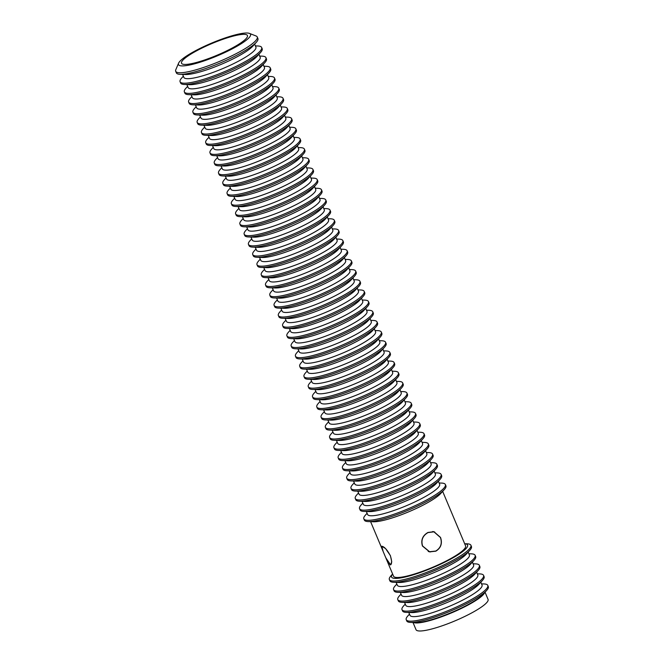 <?xml version="1.0" encoding="UTF-8"?>
<svg xmlns="http://www.w3.org/2000/svg" width="664" height="664" viewBox="0 0 664 664"><rect width="100%" height="100%" fill="white"/><g stroke="black" fill="none" stroke-linecap="round" stroke-linejoin="round"><path stroke-width="1" d="M485.044 592.213L488.065 599.401A39.076 6.972 157.2 0 1 459.189 619.047A39.076 6.972 157.2 0 1 417.789 630.8A39.076 6.972 157.2 0 1 416.021 629.688L413 622.5M455.081 520.933L457.795 527.399M435.775 551.045C440.83 547.9 442.382 543.384 440.415 537.5L433.932 531.847L428.014 532.586C422.694 535.682 420.885 540.139 422.578 545.966L429.583 551.726L435.775 551.045M390.05 564.798C392.017 564.458 392.117 561.412 390.341 555.66C387.402 550.207 384.722 547.094 382.29 546.339L381.85 546.356L383.12 551.41L385.676 557.486L390.05 564.798L391.054 564.508M248.759 33.2A39.076 6.972 157.2 0 1 249.44 33.399A39.076 6.972 157.2 0 1 224.847 52.506A39.076 6.972 157.2 0 1 180.251 65.719A39.076 6.972 157.2 0 1 178.591 63.18A39.076 6.972 157.2 0 1 210.612 43.534A39.076 6.972 157.2 0 1 248.759 33.2M249.44 33.399L256.022 35.964A44.239 7.893 157.2 0 1 257.25 36.993A44.239 7.893 157.2 0 1 224.556 59.237A44.239 7.893 157.2 0 1 177.695 72.542A44.239 7.893 157.2 0 1 175.694 71.28A44.239 7.893 157.2 0 1 175.811 69.678L178.591 63.18M257.25 36.993L257.914 38.57A44.239 7.893 157.2 0 1 256.287 42.322A44.239 7.893 157.2 0 1 230.126 58.548A44.239 7.893 157.2 0 1 180.168 74.326A44.239 7.893 157.2 0 1 178.359 74.119A44.239 7.893 157.2 0 1 176.35 72.849L175.694 71.28M255.399 45.907L257.831 45.99A44.239 7.893 157.2 0 1 261.649 47.459A44.239 7.893 157.2 0 1 233.861 67.446A44.239 7.893 157.2 0 1 180.093 81.747A44.239 7.893 157.2 0 1 181.712 77.987L183.355 76.186M261.649 47.459L262.18 48.738A44.239 7.893 157.2 0 1 260.562 52.489A44.239 7.893 157.2 0 1 234.4 68.716A44.239 7.893 157.2 0 1 184.443 84.486A44.239 7.893 157.2 0 1 180.625 83.017L180.093 81.747M254.652 44.131L255.897 47.094A39.076 6.972 157.2 0 1 231.354 64.748A39.076 6.972 157.2 0 1 183.853 77.381L182.608 74.409M180.168 74.326L185.48 74.517A39.076 6.972 -22.8 0 0 229.603 60.582A39.076 6.972 -22.8 0 0 252.718 46.256L256.287 42.322M259.666 56.066L262.106 56.158A44.239 7.893 157.2 0 1 265.924 57.627A44.239 7.893 157.2 0 1 238.135 77.613A44.239 7.893 157.2 0 1 184.368 91.914A44.239 7.893 157.2 0 1 185.986 88.154L187.63 86.353M265.924 57.627L266.455 58.897A44.239 7.893 157.2 0 1 264.836 62.657A44.239 7.893 157.2 0 1 238.666 78.883A44.239 7.893 157.2 0 1 188.717 94.653A44.239 7.893 157.2 0 1 184.899 93.184L184.368 91.914M258.927 54.29L260.172 57.262A39.076 6.972 157.2 0 1 235.629 74.916A39.076 6.972 157.2 0 1 188.128 87.548L186.883 84.577M184.443 84.486L189.755 84.685A39.076 6.972 -22.8 0 0 233.877 70.749A39.076 6.972 -22.8 0 0 256.993 56.415L260.562 52.489M263.94 66.234L266.38 66.325A44.239 7.893 157.2 0 1 270.198 67.794A44.239 7.893 157.2 0 1 242.41 87.772A44.239 7.893 157.2 0 1 188.634 102.073A44.239 7.893 157.2 0 1 190.261 98.322L191.896 96.521M270.198 67.794L270.729 69.064A44.239 7.893 157.2 0 1 269.111 72.816A44.239 7.893 157.2 0 1 242.941 89.042A44.239 7.893 157.2 0 1 192.992 104.821A44.239 7.893 157.2 0 1 189.174 103.343L188.634 102.073M263.193 64.458L264.446 67.429A39.076 6.972 157.2 0 1 239.903 85.075A39.076 6.972 157.2 0 1 192.402 97.716L191.149 94.745M188.717 94.653L194.021 94.844A39.076 6.972 -22.8 0 0 238.152 80.917A39.076 6.972 -22.8 0 0 261.259 66.583L264.836 62.657M268.214 76.401L270.655 76.484A44.239 7.893 157.2 0 1 274.473 77.954A44.239 7.893 157.2 0 1 246.684 97.94A44.239 7.893 157.2 0 1 192.909 112.241A44.239 7.893 157.2 0 1 194.535 108.481L196.17 106.68M274.473 77.954L275.004 79.232A44.239 7.893 157.2 0 1 273.385 82.983A44.239 7.893 157.2 0 1 247.216 99.21A44.239 7.893 157.2 0 1 197.266 114.98A44.239 7.893 157.2 0 1 193.448 113.511L192.909 112.241M267.467 74.625L268.721 77.588A39.076 6.972 157.2 0 1 244.169 95.242A39.076 6.972 157.2 0 1 196.677 107.875L195.423 104.904M192.992 104.821L198.295 105.012A39.076 6.972 -22.8 0 0 242.418 91.076A39.076 6.972 -22.8 0 0 265.534 76.75L269.111 72.816M272.489 86.561L274.921 86.652A44.239 7.893 157.2 0 1 278.739 88.121A44.239 7.893 157.2 0 1 250.959 108.108A44.239 7.893 157.2 0 1 197.183 122.408A44.239 7.893 157.2 0 1 198.802 118.648L200.445 116.847M278.739 88.121L279.278 89.391A44.239 7.893 157.2 0 1 277.652 93.151A44.239 7.893 157.2 0 1 251.49 109.377A44.239 7.893 157.2 0 1 201.532 125.147A44.239 7.893 157.2 0 1 197.714 123.678L197.183 122.408M271.742 84.784L272.987 87.756A39.076 6.972 157.2 0 1 248.444 105.41A39.076 6.972 157.2 0 1 200.951 118.043L199.698 115.071M197.266 114.98L202.57 115.179A39.076 6.972 -22.8 0 0 246.693 101.243A39.076 6.972 -22.8 0 0 269.808 86.909L273.385 82.983M276.763 96.728L279.195 96.82A44.239 7.893 157.2 0 1 283.013 98.289A44.239 7.893 157.2 0 1 255.225 118.267A44.239 7.893 157.2 0 1 201.458 132.568A44.239 7.893 157.2 0 1 203.076 128.816L204.719 127.015M283.013 98.289L283.553 99.558A44.239 7.893 157.2 0 1 281.926 103.318A44.239 7.893 157.2 0 1 255.764 119.537A44.239 7.893 157.2 0 1 205.807 135.315A44.239 7.893 157.2 0 1 201.989 133.846L201.458 132.568M276.017 94.952L277.262 97.923A39.076 6.972 157.2 0 1 252.718 115.569A39.076 6.972 157.2 0 1 205.218 128.21L203.972 125.239M201.532 125.147L206.844 125.338A39.076 6.972 -22.8 0 0 250.967 111.411A39.076 6.972 -22.8 0 0 274.083 97.077L277.652 93.151M281.038 106.896L283.47 106.979A44.239 7.893 157.2 0 1 287.288 108.448A44.239 7.893 157.2 0 1 259.499 128.434A44.239 7.893 157.2 0 1 205.732 142.735A44.239 7.893 157.2 0 1 207.351 138.975L208.994 137.174M287.288 108.448L287.819 109.726A44.239 7.893 157.2 0 1 286.201 113.478A44.239 7.893 157.2 0 1 260.031 129.704A44.239 7.893 157.2 0 1 210.081 145.474A44.239 7.893 157.2 0 1 206.263 144.005L205.732 142.735M280.291 105.12L281.536 108.091A39.076 6.972 157.2 0 1 256.993 125.737A39.076 6.972 157.2 0 1 209.492 138.369L208.247 135.398M205.807 135.315L211.119 135.506A39.076 6.972 -22.8 0 0 255.242 121.57A39.076 6.972 -22.8 0 0 278.357 107.244L281.926 103.318M285.304 117.055L287.744 117.146A44.239 7.893 157.2 0 1 291.562 118.615A44.239 7.893 157.2 0 1 263.774 138.602A44.239 7.893 157.2 0 1 209.998 152.903A44.239 7.893 157.2 0 1 211.625 149.143L213.26 147.342M291.562 118.615L292.094 119.885A44.239 7.893 157.2 0 1 290.475 123.645A44.239 7.893 157.2 0 1 264.305 139.872A44.239 7.893 157.2 0 1 214.356 155.642A44.239 7.893 157.2 0 1 210.538 154.172L209.998 152.903M284.557 115.279L285.81 118.25A39.076 6.972 157.2 0 1 261.267 135.904A39.076 6.972 157.2 0 1 213.767 148.537L212.513 145.565M210.081 145.474L215.385 145.673A39.076 6.972 -22.8 0 0 259.516 131.738A39.076 6.972 -22.8 0 0 282.623 117.403L286.201 113.478M289.579 127.222L292.019 127.314A44.239 7.893 157.2 0 1 295.837 128.783A44.239 7.893 157.2 0 1 268.048 148.761A44.239 7.893 157.2 0 1 214.273 163.062A44.239 7.893 157.2 0 1 215.9 159.31L217.535 157.509M295.837 128.783L296.368 130.053A44.239 7.893 157.2 0 1 294.75 133.813A44.239 7.893 157.2 0 1 268.58 150.031A44.239 7.893 157.2 0 1 218.63 165.809A44.239 7.893 157.2 0 1 214.812 164.34L214.273 163.062M288.832 125.446L290.085 128.418A39.076 6.972 157.2 0 1 265.534 146.072A39.076 6.972 157.2 0 1 218.041 158.704L216.788 155.733M214.356 155.642L219.659 155.832A39.076 6.972 -22.8 0 0 263.782 141.905A39.076 6.972 -22.8 0 0 286.898 127.571L290.475 123.645M293.853 137.39L296.285 137.473A44.239 7.893 157.2 0 1 300.103 138.95A44.239 7.893 157.2 0 1 272.323 158.928A44.239 7.893 157.2 0 1 218.547 173.229A44.239 7.893 157.2 0 1 220.166 169.478L221.809 167.668M300.103 138.95L300.643 140.22A44.239 7.893 157.2 0 1 299.016 143.972A44.239 7.893 157.2 0 1 272.854 160.198A44.239 7.893 157.2 0 1 222.897 175.968A44.239 7.893 157.2 0 1 219.078 174.499L218.547 173.229M293.106 135.614L294.351 138.585A39.076 6.972 157.2 0 1 269.808 156.231A39.076 6.972 157.2 0 1 222.316 168.863L221.062 165.892M218.63 165.809L223.934 166A39.076 6.972 -22.8 0 0 268.057 152.064A39.076 6.972 -22.8 0 0 291.172 137.738L294.75 133.813M298.128 147.549L300.56 147.64A44.239 7.893 157.2 0 1 304.378 149.109A44.239 7.893 157.2 0 1 276.589 169.096A44.239 7.893 157.2 0 1 222.822 183.397A44.239 7.893 157.2 0 1 224.44 179.637L226.084 177.836M304.378 149.109L304.917 150.379A44.239 7.893 157.2 0 1 303.29 154.139A44.239 7.893 157.2 0 1 277.129 170.366A44.239 7.893 157.2 0 1 227.171 186.136A44.239 7.893 157.2 0 1 223.353 184.667L222.822 183.397M297.381 145.773L298.626 148.744A39.076 6.972 157.2 0 1 274.083 166.398A39.076 6.972 157.2 0 1 226.582 179.031L225.337 176.06M222.897 175.968L228.208 176.167A39.076 6.972 -22.8 0 0 272.331 162.232A39.076 6.972 -22.8 0 0 295.447 147.898L299.016 143.972M302.402 157.717L304.834 157.808A44.239 7.893 157.2 0 1 308.652 159.277A44.239 7.893 157.2 0 1 280.864 179.255A44.239 7.893 157.2 0 1 227.096 193.556A44.239 7.893 157.2 0 1 228.715 189.804L230.358 188.003M308.652 159.277L309.183 160.547A44.239 7.893 157.2 0 1 307.565 164.307A44.239 7.893 157.2 0 1 281.403 180.525A44.239 7.893 157.2 0 1 231.446 196.303A44.239 7.893 157.2 0 1 227.627 194.834L227.096 193.556M301.655 155.94L302.9 158.912A39.076 6.972 157.2 0 1 278.357 176.566A39.076 6.972 157.2 0 1 230.856 189.198L229.611 186.227M227.171 186.136L232.483 186.327A39.076 6.972 -22.8 0 0 276.606 172.399A39.076 6.972 -22.8 0 0 299.721 158.065L303.29 154.139M306.668 167.884L309.109 167.967A44.239 7.893 157.2 0 1 312.927 169.445A44.239 7.893 157.2 0 1 285.138 189.423A44.239 7.893 157.2 0 1 231.371 203.723A44.239 7.893 157.2 0 1 232.989 199.972L234.624 198.162M312.927 169.445L313.458 170.714A44.239 7.893 157.2 0 1 311.839 174.466A44.239 7.893 157.2 0 1 285.669 190.692A44.239 7.893 157.2 0 1 235.72 206.462A44.239 7.893 157.2 0 1 231.902 204.993L231.371 203.723M305.921 166.108L307.175 169.079A39.076 6.972 157.2 0 1 282.632 186.725A39.076 6.972 157.2 0 1 235.131 199.358L233.886 196.386M231.446 196.303L236.749 196.494A39.076 6.972 -22.8 0 0 280.88 182.558A39.076 6.972 -22.8 0 0 303.988 168.233L307.565 164.307M310.943 178.043L313.383 178.135A44.239 7.893 157.2 0 1 317.201 179.604A44.239 7.893 157.2 0 1 289.413 199.59A44.239 7.893 157.2 0 1 235.637 213.891A44.239 7.893 157.2 0 1 237.264 210.131L238.899 208.33M317.201 179.604L317.732 180.874A44.239 7.893 157.2 0 1 316.114 184.633A44.239 7.893 157.2 0 1 289.944 200.86A44.239 7.893 157.2 0 1 239.994 216.63A44.239 7.893 157.2 0 1 236.177 215.161L235.637 213.891M310.196 176.267L311.449 179.238A39.076 6.972 157.2 0 1 286.898 196.893A39.076 6.972 157.2 0 1 239.405 209.525L238.152 206.554M235.72 206.462L241.024 206.662A39.076 6.972 -22.8 0 0 285.147 192.726A39.076 6.972 -22.8 0 0 308.262 178.392L311.839 174.466M315.217 188.211L317.649 188.302A44.239 7.893 157.2 0 1 321.467 189.771A44.239 7.893 157.2 0 1 293.687 209.749A44.239 7.893 157.2 0 1 239.911 224.058A44.239 7.893 157.2 0 1 241.53 220.299L243.173 218.498M321.467 189.771L322.007 191.041A44.239 7.893 157.2 0 1 320.388 194.801A44.239 7.893 157.2 0 1 294.218 211.028A44.239 7.893 157.2 0 1 244.269 226.797A44.239 7.893 157.2 0 1 240.443 225.328L239.911 224.058M314.47 186.435L315.715 189.406A39.076 6.972 157.2 0 1 291.172 207.06A39.076 6.972 157.2 0 1 243.68 219.693L242.426 216.721M239.994 216.63L245.298 216.821A39.076 6.972 -22.8 0 0 289.421 202.893A39.076 6.972 -22.8 0 0 312.536 188.559L316.114 184.633M319.492 198.378L321.924 198.461A44.239 7.893 157.2 0 1 325.742 199.939A44.239 7.893 157.2 0 1 297.953 219.917A44.239 7.893 157.2 0 1 244.186 234.218A44.239 7.893 157.2 0 1 245.804 230.466L247.448 228.657M325.742 199.939L326.281 201.209A44.239 7.893 157.2 0 1 324.654 204.96A44.239 7.893 157.2 0 1 298.493 221.187A44.239 7.893 157.2 0 1 248.535 236.957A44.239 7.893 157.2 0 1 244.717 235.488L244.186 234.218M318.745 196.602L319.99 199.573A39.076 6.972 157.2 0 1 295.447 217.219A39.076 6.972 157.2 0 1 247.946 229.852L246.701 226.881M244.269 226.797L249.573 226.988A39.076 6.972 -22.8 0 0 293.695 213.061A39.076 6.972 -22.8 0 0 316.811 198.727L320.388 194.801M323.766 208.537L326.198 208.629A44.239 7.893 157.2 0 1 330.016 210.098A44.239 7.893 157.2 0 1 302.228 230.084A44.239 7.893 157.2 0 1 248.46 244.385A44.239 7.893 157.2 0 1 250.079 240.625L251.722 238.824M330.016 210.098L330.547 211.368A44.239 7.893 157.2 0 1 328.929 215.128A44.239 7.893 157.2 0 1 302.767 231.354A44.239 7.893 157.2 0 1 252.81 247.124A44.239 7.893 157.2 0 1 248.992 245.655L248.46 244.385M323.019 206.761L324.264 209.733A39.076 6.972 157.2 0 1 299.721 227.387A39.076 6.972 157.2 0 1 252.22 240.019L250.975 237.048M248.535 236.957L253.847 237.156A39.076 6.972 -22.8 0 0 297.97 223.22A39.076 6.972 -22.8 0 0 321.086 208.886L324.654 204.96M328.033 218.705L330.473 218.796A44.239 7.893 157.2 0 1 334.291 220.265A44.239 7.893 157.2 0 1 306.502 240.243A44.239 7.893 157.2 0 1 252.735 254.553A44.239 7.893 157.2 0 1 254.353 250.793L255.997 248.992M334.291 220.265L334.822 221.535A44.239 7.893 157.2 0 1 333.203 225.295A44.239 7.893 157.2 0 1 307.034 241.522A44.239 7.893 157.2 0 1 257.084 257.292A44.239 7.893 157.2 0 1 253.266 255.823L252.735 254.553M327.286 216.929L328.539 219.9A39.076 6.972 157.2 0 1 303.996 237.554A39.076 6.972 157.2 0 1 256.495 250.187L255.25 247.216M252.81 247.124L258.113 247.315A39.076 6.972 -22.8 0 0 302.244 233.388A39.076 6.972 -22.8 0 0 325.352 219.054L328.929 215.128M332.307 228.873L334.747 228.956A44.239 7.893 157.2 0 1 338.565 230.433A44.239 7.893 157.2 0 1 310.777 250.411A44.239 7.893 157.2 0 1 257.001 264.712A44.239 7.893 157.2 0 1 258.628 260.96L260.263 259.151M338.565 230.433L339.096 231.703A44.239 7.893 157.2 0 1 337.478 235.454A44.239 7.893 157.2 0 1 311.308 251.681A44.239 7.893 157.2 0 1 261.359 267.451A44.239 7.893 157.2 0 1 257.541 265.982L257.001 264.712M331.56 227.096L332.813 230.068A39.076 6.972 157.2 0 1 308.262 247.713A39.076 6.972 157.2 0 1 260.769 260.346L259.516 257.375M257.084 257.292L262.388 257.483A39.076 6.972 -22.8 0 0 306.519 243.555A39.076 6.972 -22.8 0 0 329.626 229.221L333.203 225.295M336.582 239.032L339.013 239.123A44.239 7.893 157.2 0 1 342.832 240.592A44.239 7.893 157.2 0 1 315.051 260.578A44.239 7.893 157.2 0 1 261.276 274.879A44.239 7.893 157.2 0 1 262.894 271.119L264.538 269.318M342.832 240.592L343.371 241.862A44.239 7.893 157.2 0 1 341.752 245.622A44.239 7.893 157.2 0 1 315.583 261.848A44.239 7.893 157.2 0 1 265.633 277.618A44.239 7.893 157.2 0 1 261.815 276.149L261.276 274.879M335.835 237.256L337.088 240.227A39.076 6.972 157.2 0 1 312.536 257.881A39.076 6.972 157.2 0 1 265.044 270.514L263.791 267.542M261.359 267.451L266.662 267.65A39.076 6.972 -22.8 0 0 310.785 253.714A39.076 6.972 -22.8 0 0 333.901 239.38L337.478 235.454M340.856 249.199L343.288 249.291A44.239 7.893 157.2 0 1 347.106 250.76A44.239 7.893 157.2 0 1 319.318 270.746A44.239 7.893 157.2 0 1 265.55 285.047A44.239 7.893 157.2 0 1 267.169 281.287L268.812 279.486M347.106 250.76L347.646 252.029A44.239 7.893 157.2 0 1 346.019 255.789A44.239 7.893 157.2 0 1 319.857 272.016A44.239 7.893 157.2 0 1 269.899 287.786A44.239 7.893 157.2 0 1 266.081 286.317L265.55 285.047M340.109 247.423L341.354 250.394A39.076 6.972 157.2 0 1 316.811 268.048A39.076 6.972 157.2 0 1 269.31 280.681L268.065 277.71M265.633 277.618L270.937 277.809A39.076 6.972 -22.8 0 0 315.06 263.882A39.076 6.972 -22.8 0 0 338.175 249.548L341.752 245.622M345.131 259.367L347.562 259.458A44.239 7.893 157.2 0 1 351.38 260.927A44.239 7.893 157.2 0 1 323.592 280.905A44.239 7.893 157.2 0 1 269.825 295.206A44.239 7.893 157.2 0 1 271.443 291.454L273.087 289.653M351.38 260.927L351.912 262.197A44.239 7.893 157.2 0 1 350.293 265.949A44.239 7.893 157.2 0 1 324.132 282.175A44.239 7.893 157.2 0 1 274.174 297.945A44.239 7.893 157.2 0 1 270.356 296.476L269.825 295.206M344.384 257.591L345.629 260.562A39.076 6.972 157.2 0 1 321.086 278.208A39.076 6.972 157.2 0 1 273.585 290.84L272.34 287.877M269.899 287.786L275.211 287.977A39.076 6.972 -22.8 0 0 319.334 274.049A39.076 6.972 -22.8 0 0 342.45 259.715L346.019 255.789M349.397 269.526L351.837 269.617A44.239 7.893 157.2 0 1 355.655 271.086A44.239 7.893 157.2 0 1 327.867 291.073A44.239 7.893 157.2 0 1 274.099 305.374A44.239 7.893 157.2 0 1 275.718 301.614L277.361 299.813M355.655 271.086L356.186 272.356A44.239 7.893 157.2 0 1 354.568 276.116A44.239 7.893 157.2 0 1 328.398 292.343A44.239 7.893 157.2 0 1 278.448 308.113A44.239 7.893 157.2 0 1 274.63 306.643L274.099 305.374M348.65 267.75L349.903 270.721A39.076 6.972 157.2 0 1 325.36 288.375A39.076 6.972 157.2 0 1 277.859 301.008L276.614 298.036M274.174 297.945L279.478 298.144A39.076 6.972 -22.8 0 0 323.609 284.209A39.076 6.972 -22.8 0 0 346.724 269.874L350.293 265.949M353.671 279.693L356.111 279.785A44.239 7.893 157.2 0 1 359.929 281.254A44.239 7.893 157.2 0 1 332.141 301.24A44.239 7.893 157.2 0 1 278.365 315.541A44.239 7.893 157.2 0 1 279.992 311.781L281.627 309.98M359.929 281.254L360.461 282.524A44.239 7.893 157.2 0 1 358.842 286.284A44.239 7.893 157.2 0 1 332.672 302.51A44.239 7.893 157.2 0 1 282.723 318.28A44.239 7.893 157.2 0 1 278.905 316.811L278.365 315.541M352.924 277.917L354.178 280.889A39.076 6.972 157.2 0 1 329.626 298.543A39.076 6.972 157.2 0 1 282.134 311.175L280.88 308.204M278.448 308.113L283.752 308.303A39.076 6.972 -22.8 0 0 327.883 294.376A39.076 6.972 -22.8 0 0 350.99 280.042L354.568 276.116M357.946 289.861L360.378 289.952A44.239 7.893 157.2 0 1 364.204 291.421A44.239 7.893 157.2 0 1 336.416 311.399A44.239 7.893 157.2 0 1 282.64 325.7A44.239 7.893 157.2 0 1 284.267 321.949L285.902 320.148M364.204 291.421L364.735 292.691A44.239 7.893 157.2 0 1 363.117 296.443A44.239 7.893 157.2 0 1 336.947 312.669A44.239 7.893 157.2 0 1 286.997 328.448A44.239 7.893 157.2 0 1 283.179 326.97L282.64 325.7M357.199 288.085L358.452 291.056A39.076 6.972 157.2 0 1 333.901 308.702A39.076 6.972 157.2 0 1 286.408 321.334L285.155 318.371M282.723 318.28L288.027 318.471A39.076 6.972 -22.8 0 0 332.149 304.544A39.076 6.972 -22.8 0 0 355.265 290.209L358.842 286.284M362.22 300.028L364.652 300.111A44.239 7.893 157.2 0 1 368.47 301.581A44.239 7.893 157.2 0 1 340.682 321.567A44.239 7.893 157.2 0 1 286.914 335.868A44.239 7.893 157.2 0 1 288.533 332.108L290.176 330.307M368.47 301.581L369.01 302.85A44.239 7.893 157.2 0 1 367.383 306.61A44.239 7.893 157.2 0 1 341.221 322.837A44.239 7.893 157.2 0 1 291.264 338.607A44.239 7.893 157.2 0 1 287.446 337.138L286.914 335.868M361.473 298.252L362.718 301.215A39.076 6.972 157.2 0 1 338.175 318.869A39.076 6.972 157.2 0 1 290.674 331.502L289.429 328.531M286.997 328.448L292.301 328.638A39.076 6.972 -22.8 0 0 336.424 314.703A39.076 6.972 -22.8 0 0 359.539 300.369L363.117 296.443M366.495 310.188L368.927 310.279A44.239 7.893 157.2 0 1 372.745 311.748A44.239 7.893 157.2 0 1 344.956 331.734A44.239 7.893 157.2 0 1 291.189 346.035A44.239 7.893 157.2 0 1 292.807 342.275L294.451 340.474M372.745 311.748L373.276 313.018A44.239 7.893 157.2 0 1 371.657 316.778A44.239 7.893 157.2 0 1 345.496 333.004A44.239 7.893 157.2 0 1 295.538 348.774A44.239 7.893 157.2 0 1 291.72 347.305L291.189 346.035M365.748 308.411L366.993 311.383A39.076 6.972 157.2 0 1 342.45 329.037A39.076 6.972 157.2 0 1 294.949 341.669L293.704 338.698M291.264 338.607L296.576 338.806A39.076 6.972 -22.8 0 0 340.698 324.87A39.076 6.972 -22.8 0 0 363.814 310.536L367.383 306.61M370.761 320.355L373.201 320.446A44.239 7.893 157.2 0 1 377.019 321.916A44.239 7.893 157.2 0 1 349.231 341.894A44.239 7.893 157.2 0 1 295.463 356.194A44.239 7.893 157.2 0 1 297.082 352.443L298.725 350.642M377.019 321.916L377.55 323.185A44.239 7.893 157.2 0 1 375.932 326.937A44.239 7.893 157.2 0 1 349.762 343.163A44.239 7.893 157.2 0 1 299.813 358.942A44.239 7.893 157.2 0 1 295.995 357.464L295.463 356.194M370.022 318.579L371.267 321.55A39.076 6.972 157.2 0 1 346.724 339.196A39.076 6.972 157.2 0 1 299.223 351.829L297.978 348.866M295.538 348.774L300.85 348.965A39.076 6.972 -22.8 0 0 344.973 335.038A39.076 6.972 -22.8 0 0 368.088 320.704L371.657 316.778M375.036 330.523L377.476 330.606A44.239 7.893 157.2 0 1 381.294 332.075A44.239 7.893 157.2 0 1 353.505 352.061A44.239 7.893 157.2 0 1 299.73 366.362A44.239 7.893 157.2 0 1 301.356 362.602L302.991 360.801M381.294 332.075L381.825 333.345A44.239 7.893 157.2 0 1 380.206 337.104A44.239 7.893 157.2 0 1 354.036 353.331A44.239 7.893 157.2 0 1 304.087 369.101A44.239 7.893 157.2 0 1 300.269 367.632L299.73 366.362M374.288 328.746L375.542 331.709A39.076 6.972 157.2 0 1 350.999 349.364A39.076 6.972 157.2 0 1 303.498 361.996L302.244 359.025M299.813 358.942L305.116 359.133A39.076 6.972 -22.8 0 0 349.247 345.197A39.076 6.972 -22.8 0 0 372.355 330.863L375.932 326.937M379.31 340.682L381.75 340.773A44.239 7.893 157.2 0 1 385.568 342.242A44.239 7.893 157.2 0 1 357.78 362.229A44.239 7.893 157.2 0 1 304.004 376.529A44.239 7.893 157.2 0 1 305.631 372.77L307.266 370.968M385.568 342.242L386.099 343.512A44.239 7.893 157.2 0 1 384.481 347.272A44.239 7.893 157.2 0 1 358.311 363.498A44.239 7.893 157.2 0 1 308.362 379.268A44.239 7.893 157.2 0 1 304.544 377.799L304.004 376.529M378.563 338.906L379.816 341.877A39.076 6.972 157.2 0 1 355.265 359.531A39.076 6.972 157.2 0 1 307.772 372.164L306.519 369.192M304.087 369.101L309.391 369.3A39.076 6.972 -22.8 0 0 353.514 355.364A39.076 6.972 -22.8 0 0 376.629 341.03L380.206 337.104M383.584 350.849L386.016 350.941A44.239 7.893 157.2 0 1 389.834 352.41A44.239 7.893 157.2 0 1 362.054 372.388A44.239 7.893 157.2 0 1 308.279 386.689A44.239 7.893 157.2 0 1 309.897 382.937L311.541 381.136M389.834 352.41L390.374 353.68A44.239 7.893 157.2 0 1 388.747 357.431A44.239 7.893 157.2 0 1 362.586 373.658A44.239 7.893 157.2 0 1 312.628 389.436A44.239 7.893 157.2 0 1 308.81 387.959L308.279 386.689M382.837 349.073L384.082 352.044A39.076 6.972 157.2 0 1 359.539 369.69A39.076 6.972 157.2 0 1 312.038 382.323L310.793 379.36M308.362 379.268L313.665 379.459A39.076 6.972 -22.8 0 0 357.788 365.532A39.076 6.972 -22.8 0 0 380.904 351.198L384.481 347.272M387.859 361.017L390.291 361.1A44.239 7.893 157.2 0 1 394.109 362.569A44.239 7.893 157.2 0 1 366.32 382.555A44.239 7.893 157.2 0 1 312.553 396.856A44.239 7.893 157.2 0 1 314.172 393.096L315.815 391.295M394.109 362.569L394.648 363.847A44.239 7.893 157.2 0 1 393.022 367.599A44.239 7.893 157.2 0 1 366.86 383.825A44.239 7.893 157.2 0 1 316.902 399.595A44.239 7.893 157.2 0 1 313.084 398.126L312.553 396.856M387.112 359.241L388.357 362.204A39.076 6.972 157.2 0 1 363.814 379.858A39.076 6.972 157.2 0 1 316.313 392.49L315.068 389.519M312.628 389.436L317.94 389.627A39.076 6.972 -22.8 0 0 362.063 375.691A39.076 6.972 -22.8 0 0 385.178 361.365L388.747 357.431M392.133 371.176L394.565 371.267A44.239 7.893 157.2 0 1 398.383 372.736A44.239 7.893 157.2 0 1 370.595 392.723A44.239 7.893 157.2 0 1 316.828 407.024A44.239 7.893 157.2 0 1 318.446 403.264L320.089 401.463M398.383 372.736L398.915 374.006A44.239 7.893 157.2 0 1 397.296 377.766A44.239 7.893 157.2 0 1 371.126 393.993A44.239 7.893 157.2 0 1 321.177 409.763A44.239 7.893 157.2 0 1 317.359 408.294L316.828 407.024M391.387 369.4L392.632 372.371A39.076 6.972 157.2 0 1 368.088 390.025A39.076 6.972 157.2 0 1 320.587 402.658L319.342 399.686M316.902 399.595L322.214 399.794A39.076 6.972 -22.8 0 0 366.337 385.859A39.076 6.972 -22.8 0 0 389.453 371.525L393.022 367.599M396.4 381.343L398.84 381.435A44.239 7.893 157.2 0 1 402.658 382.904A44.239 7.893 157.2 0 1 374.869 402.882A44.239 7.893 157.2 0 1 321.094 417.183A44.239 7.893 157.2 0 1 322.721 413.431L324.356 411.63M402.658 382.904L403.189 384.174A44.239 7.893 157.2 0 1 401.571 387.925A44.239 7.893 157.2 0 1 375.401 404.152A44.239 7.893 157.2 0 1 325.451 419.93A44.239 7.893 157.2 0 1 321.633 418.453L321.094 417.183M395.653 379.567L396.906 382.539A39.076 6.972 157.2 0 1 372.363 400.184A39.076 6.972 157.2 0 1 324.862 412.825L323.609 409.854M321.177 409.763L326.481 409.954A39.076 6.972 -22.8 0 0 370.612 396.026A39.076 6.972 -22.8 0 0 393.719 381.692L397.296 377.766M400.674 391.511L403.114 391.594A44.239 7.893 157.2 0 1 406.932 393.063A44.239 7.893 157.2 0 1 379.144 413.049A44.239 7.893 157.2 0 1 325.368 427.35A44.239 7.893 157.2 0 1 326.995 423.591L328.63 421.789M406.932 393.063L407.464 394.341A44.239 7.893 157.2 0 1 405.845 398.093A44.239 7.893 157.2 0 1 379.675 414.319A44.239 7.893 157.2 0 1 329.726 430.089A44.239 7.893 157.2 0 1 325.908 428.62L325.368 427.35M399.927 389.735L401.18 392.698A39.076 6.972 157.2 0 1 376.629 410.352A39.076 6.972 157.2 0 1 329.137 422.985L327.883 420.013M325.451 419.93L330.755 420.121A39.076 6.972 -22.8 0 0 374.878 406.185A39.076 6.972 -22.8 0 0 397.993 391.86L401.571 387.925M404.949 401.67L407.381 401.762A44.239 7.893 157.2 0 1 411.199 403.231A44.239 7.893 157.2 0 1 383.418 423.217A44.239 7.893 157.2 0 1 329.643 437.518A44.239 7.893 157.2 0 1 331.261 433.758L332.905 431.957M411.199 403.231L411.738 404.5A44.239 7.893 157.2 0 1 410.111 408.26A44.239 7.893 157.2 0 1 383.95 424.487A44.239 7.893 157.2 0 1 333.992 440.257A44.239 7.893 157.2 0 1 330.174 438.788L329.643 437.518M404.202 399.894L405.447 402.865A39.076 6.972 157.2 0 1 380.904 420.519A39.076 6.972 157.2 0 1 333.411 433.152L332.158 430.181M329.726 430.089L335.029 430.289A39.076 6.972 -22.8 0 0 379.152 416.353A39.076 6.972 -22.8 0 0 402.268 402.019L405.845 398.093M409.223 411.838L411.655 411.929A44.239 7.893 157.2 0 1 415.473 413.398A44.239 7.893 157.2 0 1 387.685 433.376A44.239 7.893 157.2 0 1 333.917 447.677A44.239 7.893 157.2 0 1 335.536 443.925L337.179 442.124M415.473 413.398L416.013 414.668A44.239 7.893 157.2 0 1 414.386 418.428A44.239 7.893 157.2 0 1 388.224 434.646A44.239 7.893 157.2 0 1 338.267 450.424A44.239 7.893 157.2 0 1 334.448 448.955L333.917 447.677M408.476 410.061L409.721 413.033A39.076 6.972 157.2 0 1 385.178 430.679A39.076 6.972 157.2 0 1 337.677 443.32L336.432 440.348M333.992 440.257L339.304 440.448A39.076 6.972 -22.8 0 0 383.427 426.52A39.076 6.972 -22.8 0 0 406.542 412.186L410.111 408.26M413.498 422.005L415.93 422.088A44.239 7.893 157.2 0 1 419.748 423.566A44.239 7.893 157.2 0 1 391.959 443.544A44.239 7.893 157.2 0 1 338.192 457.845A44.239 7.893 157.2 0 1 339.81 454.085L341.454 452.284M419.748 423.566L420.279 424.836A44.239 7.893 157.2 0 1 418.66 428.587A44.239 7.893 157.2 0 1 392.499 444.814A44.239 7.893 157.2 0 1 342.541 460.584A44.239 7.893 157.2 0 1 338.723 459.114L338.192 457.845M412.751 420.229L413.996 423.2A39.076 6.972 157.2 0 1 389.453 440.846A39.076 6.972 157.2 0 1 341.952 453.479L340.707 450.507M338.267 450.424L343.578 450.615A39.076 6.972 -22.8 0 0 387.701 436.68A39.076 6.972 -22.8 0 0 410.817 422.354L414.386 418.428M417.764 432.164L420.204 432.256A44.239 7.893 157.2 0 1 424.022 433.725A44.239 7.893 157.2 0 1 396.234 453.711A44.239 7.893 157.2 0 1 342.466 468.012A44.239 7.893 157.2 0 1 344.085 464.252L345.72 462.451M424.022 433.725L424.553 434.995A44.239 7.893 157.2 0 1 422.935 438.755A44.239 7.893 157.2 0 1 396.765 454.981A44.239 7.893 157.2 0 1 346.815 470.751A44.239 7.893 157.2 0 1 342.998 469.282L342.466 468.012M417.017 430.388L418.27 433.36A39.076 6.972 157.2 0 1 393.727 451.014A39.076 6.972 157.2 0 1 346.226 463.646L344.981 460.675M342.541 460.584L347.845 460.783A39.076 6.972 -22.8 0 0 391.976 446.847A39.076 6.972 -22.8 0 0 415.083 432.513L418.66 428.587M422.038 442.332L424.479 442.423A44.239 7.893 157.2 0 1 428.297 443.892A44.239 7.893 157.2 0 1 400.508 463.87A44.239 7.893 157.2 0 1 346.732 478.171A44.239 7.893 157.2 0 1 348.359 474.42L349.994 472.619M428.297 443.892L428.828 445.162A44.239 7.893 157.2 0 1 427.209 448.922A44.239 7.893 157.2 0 1 401.039 465.14A44.239 7.893 157.2 0 1 351.09 480.919A44.239 7.893 157.2 0 1 347.272 479.449L346.732 478.171M421.291 440.556L422.545 443.527A39.076 6.972 157.2 0 1 397.993 461.181A39.076 6.972 157.2 0 1 350.501 473.814L349.247 470.842M346.815 470.751L352.119 470.942A39.076 6.972 -22.8 0 0 396.242 457.015A39.076 6.972 -22.8 0 0 419.357 442.68L422.935 438.755M426.313 452.499L428.745 452.582A44.239 7.893 157.2 0 1 432.563 454.06A44.239 7.893 157.2 0 1 404.783 474.038A44.239 7.893 157.2 0 1 351.007 488.339A44.239 7.893 157.2 0 1 352.625 484.587L354.269 482.778M432.563 454.06L433.102 455.33A44.239 7.893 157.2 0 1 431.476 459.081A44.239 7.893 157.2 0 1 405.314 475.308A44.239 7.893 157.2 0 1 355.356 491.078A44.239 7.893 157.2 0 1 351.538 489.609L351.007 488.339M425.566 450.723L426.811 453.695A39.076 6.972 157.2 0 1 402.268 471.34A39.076 6.972 157.2 0 1 354.775 483.973L353.522 481.002M351.09 480.919L356.394 481.109A39.076 6.972 -22.8 0 0 400.517 467.174A39.076 6.972 -22.8 0 0 423.632 452.848L427.209 448.922M430.587 462.659L433.019 462.75A44.239 7.893 157.2 0 1 436.837 464.219A44.239 7.893 157.2 0 1 409.049 484.205A44.239 7.893 157.2 0 1 355.281 498.506A44.239 7.893 157.2 0 1 356.9 494.746L358.543 492.945M436.837 464.219L437.377 465.489A44.239 7.893 157.2 0 1 435.75 469.249A44.239 7.893 157.2 0 1 409.588 485.475A44.239 7.893 157.2 0 1 359.631 501.245A44.239 7.893 157.2 0 1 355.813 499.776L355.281 498.506M429.84 460.882L431.085 463.854A39.076 6.972 157.2 0 1 406.542 481.508A39.076 6.972 157.2 0 1 359.041 494.14L357.796 491.169M355.356 491.078L360.668 491.277A39.076 6.972 -22.8 0 0 404.791 477.341A39.076 6.972 -22.8 0 0 427.906 463.007L431.476 459.081M434.862 472.826L437.294 472.917A44.239 7.893 157.2 0 1 441.112 474.386A44.239 7.893 157.2 0 1 413.323 494.365A44.239 7.893 157.2 0 1 359.556 508.666A44.239 7.893 157.2 0 1 361.174 504.914L362.818 503.113M441.112 474.386L441.643 475.656A44.239 7.893 157.2 0 1 440.024 479.416A44.239 7.893 157.2 0 1 413.863 495.634A44.239 7.893 157.2 0 1 363.905 511.413A44.239 7.893 157.2 0 1 360.087 509.944L359.556 508.666M434.115 471.05L435.36 474.021A39.076 6.972 157.2 0 1 410.817 491.675A39.076 6.972 157.2 0 1 363.316 504.308L362.071 501.337M359.631 501.245L364.943 501.436A39.076 6.972 -22.8 0 0 409.065 487.509A39.076 6.972 -22.8 0 0 432.181 473.175L435.75 469.249M439.128 482.994L441.568 483.077A44.239 7.893 157.2 0 1 445.386 484.554A44.239 7.893 157.2 0 1 417.598 504.532A44.239 7.893 157.2 0 1 363.831 518.833A44.239 7.893 157.2 0 1 365.449 515.081L367.092 513.272M445.386 484.554L445.917 485.824A44.239 7.893 157.2 0 1 444.299 489.575A44.239 7.893 157.2 0 1 418.129 505.802A44.239 7.893 157.2 0 1 368.18 521.572A44.239 7.893 157.2 0 1 364.362 520.103L363.831 518.833M438.381 481.217L439.634 484.189A39.076 6.972 157.2 0 1 415.091 501.835A39.076 6.972 157.2 0 1 367.59 514.467L366.345 511.496M363.905 511.413L369.209 511.604A39.076 6.972 -22.8 0 0 413.34 497.668A39.076 6.972 -22.8 0 0 436.447 483.342L440.024 479.416M368.18 521.572L373.483 521.771A39.076 6.972 -22.8 0 0 417.614 507.835A39.076 6.972 -22.8 0 0 440.722 493.501L444.299 489.575M409.481 614.134L407.845 615.935A44.239 7.893 -22.8 0 0 406.219 619.686L406.75 620.94A44.239 7.893 -22.8 0 0 410.568 622.409A44.239 7.893 -22.8 0 0 460.517 606.639A44.239 7.893 -22.8 0 0 486.687 590.412A44.239 7.893 -22.8 0 0 488.306 586.661L487.783 585.407A44.239 7.893 -22.8 0 0 483.965 583.938L481.524 583.847M406.219 619.686A44.239 7.893 -22.8 0 0 459.994 605.385A44.239 7.893 -22.8 0 0 487.783 585.407M410.568 622.409L415.871 622.608A39.076 6.972 -22.8 0 0 460.003 608.672A39.076 6.972 -22.8 0 0 483.11 594.338L486.687 590.412M405.264 604.099L403.629 605.9A44.239 7.893 -22.8 0 0 402.002 609.66L402.533 610.913A44.239 7.893 -22.8 0 0 406.351 612.382A44.239 7.893 -22.8 0 0 456.301 596.612A44.239 7.893 -22.8 0 0 482.471 580.386A44.239 7.893 -22.8 0 0 484.089 576.626L483.566 575.373A44.239 7.893 -22.8 0 0 479.748 573.904L477.308 573.812M402.002 609.66A44.239 7.893 -22.8 0 0 455.778 595.359A44.239 7.893 -22.8 0 0 483.566 575.373M406.351 612.382L411.655 612.573A39.076 6.972 -22.8 0 0 455.778 598.646A39.076 6.972 -22.8 0 0 478.893 584.312L482.471 580.386M480.827 582.187L482.031 585.042A39.076 6.972 157.2 0 1 457.479 602.688A39.076 6.972 157.2 0 1 409.987 615.321L408.783 612.474M401.048 594.064L399.413 595.874A44.239 7.893 -22.8 0 0 397.786 599.625L398.317 600.879A44.239 7.893 -22.8 0 0 402.135 602.348A44.239 7.893 -22.8 0 0 452.084 586.578A44.239 7.893 -22.8 0 0 478.254 570.351A44.239 7.893 -22.8 0 0 479.873 566.599L479.35 565.346A44.239 7.893 -22.8 0 0 475.532 563.869L473.092 563.786M397.786 599.625A44.239 7.893 -22.8 0 0 451.561 585.324A44.239 7.893 -22.8 0 0 479.35 565.346M402.135 602.348L407.439 602.547A39.076 6.972 -22.8 0 0 451.561 588.611A39.076 6.972 -22.8 0 0 474.677 574.277L478.254 570.351M476.611 572.152L477.814 575.007A39.076 6.972 157.2 0 1 453.263 592.661A39.076 6.972 157.2 0 1 405.77 605.294L404.567 602.439M396.831 584.038L395.196 585.839A44.239 7.893 -22.8 0 0 393.569 589.599L394.101 590.852A44.239 7.893 -22.8 0 0 397.919 592.321A44.239 7.893 -22.8 0 0 447.868 576.551A44.239 7.893 -22.8 0 0 474.038 560.325A44.239 7.893 -22.8 0 0 475.656 556.565L475.134 555.311A44.239 7.893 -22.8 0 0 471.315 553.842L468.875 553.751M393.569 589.599A44.239 7.893 -22.8 0 0 447.345 575.29A44.239 7.893 -22.8 0 0 475.134 555.311M397.919 592.321L403.222 592.512A39.076 6.972 -22.8 0 0 447.345 578.585A39.076 6.972 -22.8 0 0 470.461 564.251L474.038 560.325M472.394 562.126L473.598 564.981A39.076 6.972 157.2 0 1 449.047 582.627A39.076 6.972 157.2 0 1 401.554 595.259L400.351 592.404M392.615 574.003L390.98 575.804A44.239 7.893 -22.8 0 0 389.353 579.564L389.884 580.817A44.239 7.893 -22.8 0 0 393.702 582.286A44.239 7.893 -22.8 0 0 443.652 566.516A44.239 7.893 -22.8 0 0 469.821 550.29A44.239 7.893 -22.8 0 0 471.44 546.53L470.917 545.277A44.239 7.893 -22.8 0 0 467.099 543.808L464.659 543.725A41.226 7.362 157.2 0 1 441.66 563.686A41.226 7.362 157.2 0 1 403.621 577.373A41.226 7.362 157.2 0 1 392.623 574.02M389.353 579.564A44.239 7.893 -22.8 0 0 443.129 565.263A44.239 7.893 -22.8 0 0 470.917 545.277M393.702 582.286L399.006 582.486A39.076 6.972 -22.8 0 0 443.129 568.55A39.076 6.972 -22.8 0 0 466.244 554.216L469.821 550.29M468.178 552.091L469.382 554.946A39.076 6.972 157.2 0 1 444.83 572.6A39.076 6.972 157.2 0 1 397.338 585.233L396.134 582.378M484.637 592.67A39.076 6.972 157.2 0 1 460.144 609.029A39.076 6.972 157.2 0 1 413.614 622.525M429.077 551.751L430.662 551.9M440.531 537.433C442.531 543.401 440.962 547.991 435.833 551.178L429.55 551.867L422.437 546.024C420.719 540.114 422.561 535.591 427.956 532.453L433.957 531.706L440.531 537.433M383.037 551.22L381.783 546.223L385.577 548.564L390.415 555.652L391.727 561.727L390.631 564.873L385.834 557.876L393.536 576.186A39.076 6.972 157.2 0 0 441.029 563.553A39.076 6.972 157.2 0 0 465.58 545.899L442.656 491.377M434.729 532.063L433.492 531.615M245.821 34.511A35.756 6.383 -22.8 0 0 207.94 45.268A35.756 6.383 -22.8 0 0 181.513 63.246A35.756 6.383 -22.8 0 0 183.131 64.267A35.756 6.383 -22.8 0 0 221.012 53.51A35.756 6.383 -22.8 0 0 247.44 35.532A35.756 6.383 -22.8 0 0 245.821 34.511M455.164 521.132L457.72 527.208M428.205 551.427L429.583 551.726M432.554 531.549L433.932 531.847M382.962 551.029L370.612 521.663"/></g></svg>
